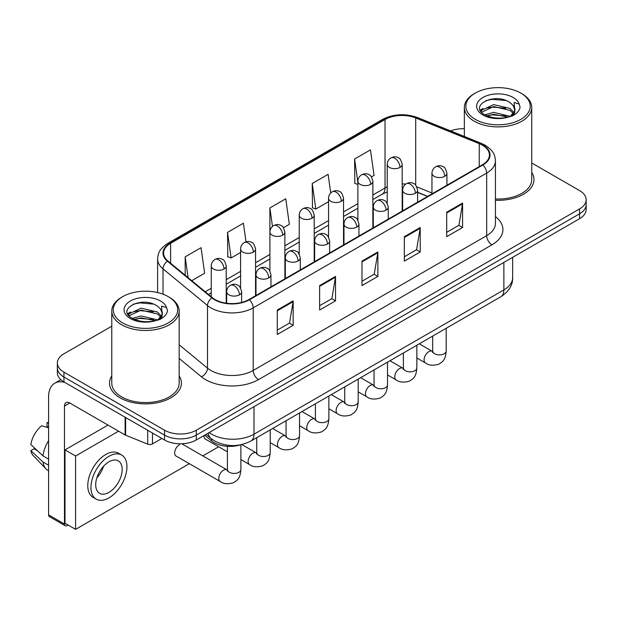 <?xml version="1.0" encoding="UTF-8"?>
<svg xmlns="http://www.w3.org/2000/svg" width="617" height="617" viewBox="0 0 617 617"><rect width="100%" height="100%" fill="white"/><g stroke="black" fill="none" stroke-linecap="round" stroke-linejoin="round"><path stroke-width="0.93" d="M427.573 196.43L417.601 192.396M240.607 444.818A22.459 12.965 180 0 1 211.523 440.846L204.636 435.17M111.777 375.923A35.933 20.747 0 0 0 109.533 383.142A35.933 20.747 0 0 0 120.06 397.811A35.933 20.747 0 0 0 159.225 402.307A35.933 20.747 0 0 0 181.406 383.142A35.933 20.747 0 0 0 179.161 375.923A35.933 20.747 0 0 1 181.406 383.142A35.933 20.747 0 0 1 159.225 402.307A35.933 20.747 0 0 1 120.06 397.811A35.933 20.747 0 0 1 109.533 383.142A35.933 20.747 0 0 1 111.777 375.923M482.425 145.196A23.955 13.829 180 0 1 489.443 154.975A23.955 13.829 180 0 1 482.425 164.754L248.967 299.546A23.955 13.829 180 0 1 212.402 297.695L167.924 261.022A23.955 13.829 180 0 1 163.59 253.093A23.955 13.829 180 0 1 170.608 243.314L385.031 119.521A23.955 13.829 180 0 1 415.711 117.97L479.232 143.645A23.955 13.829 180 0 1 482.425 145.196M482.849 144.949A24.557 14.176 0 0 0 479.571 143.36L416.051 117.685A24.557 14.176 0 0 0 384.607 119.274L170.184 243.067A24.557 14.176 0 0 0 167.431 261.222L211.909 297.895A24.557 14.176 0 0 0 249.391 299.793L482.849 165.001A24.557 14.176 0 0 0 482.849 144.949M111.777 326.177L63.944 353.796A22.459 12.965 0 0 0 57.366 362.966L57.366 372.745A22.459 12.965 0 0 0 63.944 381.915L164.531 439.99L164.531 435.101A22.459 12.965 0 0 0 196.291 435.101L579.571 213.814A22.459 12.965 0 0 0 586.15 204.643A22.459 12.965 0 0 1 579.571 213.814L196.291 435.101A22.459 12.965 0 0 1 164.531 435.101L63.944 377.026L164.531 435.101L164.531 430.211A22.459 12.965 0 0 0 196.291 430.211L579.571 208.924A22.459 12.965 0 0 0 586.15 199.754A22.459 12.965 0 0 0 579.571 190.584L531.738 162.965M57.366 367.855A22.459 12.965 0 0 0 63.944 377.026A22.459 12.965 0 0 1 57.366 367.855M277.288 310.027L277.288 334.483L293.168 325.313L293.168 300.857L277.288 310.027M277.288 330.141L289.52 323.077L293.106 301.674A5.993 3.455 -120 0 0 293.168 300.857M289.412 323.146L293.168 325.313M319.637 285.578L319.637 310.027L335.525 300.857L335.525 276.408L319.637 285.578M319.637 305.693L331.877 298.628L335.455 277.218A5.993 3.455 -120 0 0 335.525 276.408M331.769 298.69L335.525 300.857M446.693 212.225L446.693 236.673L462.573 227.503L462.573 203.055L446.693 212.225M446.693 232.339L458.925 225.274L462.511 203.865A5.993 3.455 -120 0 0 462.573 203.055M458.817 225.336L462.573 227.503M404.343 236.673L404.343 261.13L420.223 251.96L420.223 227.503L404.343 236.673M404.343 256.788L416.575 249.723L420.162 228.321A5.993 3.455 -120 0 0 420.223 227.503M416.467 249.785L420.223 251.96M361.994 261.13L361.994 285.578L377.874 276.408L377.874 251.96L361.994 261.13M361.994 281.236L374.226 274.179L377.812 252.769A5.993 3.455 -120 0 0 377.874 251.96M374.118 274.241L377.874 276.408M495.436 200.278A35.933 20.747 0 0 0 533.983 179.586A35.933 20.747 0 0 0 531.738 172.359A35.933 20.747 0 0 1 533.983 179.586A35.933 20.747 0 0 1 495.436 200.278M464.354 128.737A22.459 12.965 0 0 0 450.587 130.912M57.366 362.966A22.459 12.965 0 0 0 63.944 372.136L164.531 430.211M191.748 280.673L204.643 273.223L201.057 247.679L185.177 256.849L185.177 275.251M330.727 192.959L328.113 174.326L312.233 183.496L312.487 207.798M371.457 176.917L374.049 175.421L370.462 149.877L354.582 159.039L354.837 183.349M246.021 241.825L243.407 223.231L227.526 232.393L227.781 256.703M283.473 227.712L289.342 224.326L285.756 198.774L269.876 207.944L269.907 232.378M269.876 207.944L272.475 226.447M312.233 183.496L315.811 209.04L328.568 201.682M315.811 209.04L312.233 207.705M357.891 184.491L354.582 183.249M354.582 159.039L357.891 182.647M227.526 232.393L231.113 257.945L240.584 252.476M231.113 257.945L227.526 256.603M185.177 256.849L188.092 277.658M164.531 439.99A22.459 12.965 0 0 0 196.291 439.99L579.571 218.703A22.459 12.965 0 0 0 586.15 209.533L586.15 199.754M152.484 433.034L152.484 443.885L161.885 438.463M65.063 382.563A29.948 17.291 -120 0 0 54.797 383.18A29.948 17.291 -120 0 0 48.589 396.893L48.589 514.871L64.477 524.041L64.477 406.063A7.489 4.319 60 0 1 66.027 402.639A7.489 4.319 60 0 1 69.767 403.009L125.12 434.962L125.12 417.239M64.477 524.041A3.741 2.159 120 0 0 65.248 525.753L49.368 516.583A3.741 2.159 -60 0 1 48.589 514.871M65.248 525.753A3.741 2.159 120 0 0 67.122 525.568L68.071 525.021M152.484 443.885A3.741 2.159 180 0 1 147.694 444.124L125.621 435.209A3.741 2.159 180 0 1 125.12 434.962M495.436 198.975A33.688 19.451 0 0 0 531.738 179.586L531.738 107.451A33.688 19.451 0 0 0 521.866 93.699L520.81 93.082A32.192 18.587 0 0 0 475.283 93.082A32.192 18.587 0 0 0 475.283 119.366A32.192 18.587 0 0 0 520.81 119.366A32.192 18.587 0 0 0 520.81 93.082L521.866 93.699M475.283 93.082L474.226 93.699A33.688 19.451 0 0 0 464.354 107.451A33.688 19.451 0 0 0 474.226 121.202A33.688 19.451 0 0 0 510.938 125.421A33.688 19.451 0 0 0 531.738 107.451M514.725 111.06L514.971 109.895A16.921 9.772 0 0 0 513.059 105.384L510.028 102.623C494.425 91.586 468.434 105.985 484.476 114.546C491.032 118.094 498.775 119.004 507.706 117.261L512.457 115.88C517.031 113.536 519.56 110.605 520.062 107.096L519.128 104.057L514.123 102.484L514.717 111.052L510.583 116.042M484.977 114.839L493.662 112.379L510.19 116.328M505.824 116.004L492.335 114.847L486.975 115.819L493.662 114.322L508.308 117.13M481.191 111.7L481.7 110.235L493.662 104.62L510.012 108.438L513.946 112.533M481.653 112.255L493.662 106.556L510.012 110.381L513.29 113.459M513.059 105.384L514.956 110.127M514.971 110.512L514.393 113.351L513.089 115.549M480.219 110.065L483.08 108.461M485.702 100.664L492.335 99.322L505.994 100.525M480.581 110.79L481.784 110.073M486.952 108.06L492.335 107.088L505.824 108.245M122.706 296.638L121.649 297.255A33.688 19.451 0 0 0 111.777 311.007L111.777 383.142A33.688 19.451 0 0 0 121.649 396.893A33.688 19.451 0 0 0 158.361 401.112A33.688 19.451 0 0 0 179.161 383.142L179.161 311.007A33.688 19.451 0 0 0 169.297 297.255L168.233 296.638A32.192 18.587 0 0 0 122.706 296.638A32.192 18.587 0 0 0 122.706 322.93A32.192 18.587 0 0 0 168.233 322.93A32.192 18.587 0 0 0 168.233 296.638L169.297 297.255M111.777 311.007A33.688 19.451 0 0 0 121.649 324.758A33.688 19.451 0 0 0 158.361 328.977A33.688 19.451 0 0 0 179.161 311.007M162.148 314.616L162.394 313.451A16.921 9.772 0 0 0 160.482 308.94L157.451 306.179C141.856 295.142 115.857 309.541 131.907 318.102C138.455 321.65 146.198 322.56 155.129 320.817L159.88 319.436C164.454 317.092 166.991 314.161 167.492 310.652L166.559 307.613L161.554 306.047L162.14 314.616L158.014 319.598M132.408 318.395L141.092 315.935L157.613 319.884M153.247 319.56L139.758 318.403L134.398 319.375L141.092 317.878L155.739 320.686M128.614 315.256L129.123 313.791L141.092 308.176L157.435 312.001L161.369 316.089M129.076 315.811L141.092 310.12L157.435 313.937L160.721 317.015M160.482 308.94L162.387 313.683M162.394 314.068L161.816 316.907L160.513 319.105M127.642 313.621L130.511 312.017M133.125 304.227L139.758 302.878L153.417 304.081M128.004 314.346L129.208 313.629M134.375 311.616L139.758 310.644L153.247 311.801M179.454 444.695A6.741 3.887 120 0 0 179.408 444.726A6.741 3.887 120 0 0 175.004 450.665A6.741 3.887 120 0 0 176.038 456.063A6.741 3.887 120 0 0 176.485 456.264M118.58 431.183L75.59 456.002L75.59 529.363L189.342 463.683M202.816 455.909L218.673 446.754M203.988 435.548A6.741 3.887 120 0 0 205.361 439.134A6.741 3.887 120 0 0 205.816 439.327M107.99 425.074L65.001 449.893L65.001 523.247L75.59 529.363M75.59 456.002L65.001 449.893M108.947 492.374A18.718 10.805 120 0 0 121.171 475.884A18.718 10.805 120 0 0 118.302 460.884A18.718 10.805 120 0 0 108.947 461.809A18.718 10.805 120 0 0 96.715 478.306A18.718 10.805 120 0 0 99.584 493.307A18.718 10.805 120 0 0 108.947 492.374M96.846 477.867A18.718 10.805 120 0 0 103.563 466.236M48.589 423.162L47.008 422.684L47.008 426.44L48.589 427.357M121.672 455.053L118.495 453.217A25.451 14.7 120 0 0 105.769 454.474A25.451 14.7 120 0 0 89.141 476.91A25.451 14.7 120 0 0 93.036 497.302L96.213 499.138A25.451 14.7 120 0 0 108.947 497.88A25.451 14.7 120 0 0 125.575 475.445A25.451 14.7 120 0 0 121.672 455.053A25.451 14.7 120 0 0 108.947 456.31A25.451 14.7 120 0 0 92.311 478.738A25.451 14.7 120 0 0 96.213 499.138M48.589 440.661A24.703 14.26 120 0 0 42.974 455.886L30.85 444.548A19.466 11.237 120 0 1 41.709 425.738L48.589 427.828M48.589 459.133L42.974 455.886M37.406 450.688L34.105 448.783L30.85 450.665L42.974 462.002L48.589 465.249M42.974 462.002A24.703 14.26 120 0 0 46.02 468.905A24.703 14.26 120 0 0 47.887 470.37L48.589 470.779M48.589 422.236A19.466 11.237 120 0 0 47.008 422.684M30.85 450.665A19.466 11.237 120 0 0 33.148 455.508L46.02 468.905M211.523 438.864L211.523 440.846M495.436 216.59A37.436 21.61 180 0 1 491.957 244.833L258.492 379.625A7.489 4.319 60 0 1 253.201 370.455L486.666 235.663A29.948 17.291 0 0 0 495.436 223.439L495.436 160.844A29.948 17.291 180 0 1 486.666 173.069A7.489 4.319 -120 0 0 482.849 165.001M258.492 379.625A37.436 21.61 180 0 1 205.554 379.625A37.436 21.61 180 0 1 201.366 376.74L179.161 358.431M211.909 297.895A7.489 5.005 129.5 0 0 207.497 305.546L207.497 368.148A29.948 17.291 0 0 0 210.852 370.455A29.948 17.291 0 0 0 253.201 370.455L253.201 307.86A29.948 17.291 180 0 1 207.497 305.546L163.019 268.881A29.948 17.291 180 0 1 157.605 258.963L157.605 292.566M495.436 160.844C494.95 155.7 494.472 151.42 485.116 145.196L481.175 143.283A7.489 3.509 112 0 0 479.571 143.36M481.175 143.283L417.655 117.6C405.253 113.212 393.484 113.852 382.347 119.513A7.489 4.319 60 0 1 384.607 119.274M170.184 243.067A7.489 4.319 -120 0 0 167.924 243.306C158.847 249.26 158.021 253.741 157.605 258.963M167.431 261.222A7.489 5.005 129.5 0 0 163.019 268.881L163.019 294.201M417.655 117.6A7.489 3.509 112 0 0 416.051 117.685M249.391 299.793A7.489 4.319 60 0 1 253.201 307.86L486.666 173.069L486.666 235.663A7.489 4.319 60 0 0 491.957 244.833M196.291 430.211L196.291 439.99M579.571 208.924L579.571 218.703M63.944 372.136L63.944 381.915M179.161 344.78L207.497 368.148A7.489 5.005 -50.5 0 1 201.366 376.74M170.608 243.314L170.608 263.235M479.232 143.645L479.232 166.605M415.711 117.97L415.711 185.216M431.954 192.998L416.837 186.889M405.747 184.105A23.955 13.829 0 0 0 402.191 183.935M387.221 186.858A23.955 13.829 0 0 0 385.031 187.984L372.869 195.003M385.031 119.521L385.031 187.984A13.474 7.782 60 0 1 382.239 194.154L372.869 199.561M357.891 203.649L343.538 211.94M328.568 220.577L314.207 228.868M299.237 237.514L284.884 245.797M269.907 254.443L255.554 262.734M240.584 271.38L226.223 279.663M211.253 288.309L205.23 291.787M427.735 196.329L418.388 192.55A13.474 6.309 -68 0 1 417.601 192.08M361.994 261.901L377.812 252.769M404.343 237.452L420.162 228.321M446.693 212.996L462.511 203.865M319.637 286.35L335.455 277.218M277.288 310.806L293.106 301.674M209.163 432.556A29.948 17.291 0 0 0 211.646 434.183A29.948 17.291 0 0 0 253.996 434.183L503.865 289.921A29.948 17.291 0 0 0 512.642 277.696C512.858 285.123 508.902 291.486 500.765 296.777L250.895 441.039A14.97 8.646 60 0 0 253.996 434.183L253.996 406.672M503.865 262.41L503.865 289.921A14.97 8.646 60 0 1 500.765 296.777M208.345 433.026A14.97 10.019 129.5 0 0 211.029 438.463L206.047 434.36M444.734 176.308A7.489 4.319 0 0 0 446.932 173.254C445.744 168.927 444.556 166.798 443.376 166.883C441.209 165.356 438.648 165.317 435.702 166.767A7.489 4.319 60 0 1 439.443 167.138A7.489 4.319 -120 0 1 444.734 176.308A7.489 4.319 0 0 1 434.144 176.308A7.489 4.319 0 0 1 431.954 173.254C432.07 170.415 433.319 168.256 435.702 166.767M416.853 357.983L425.483 362.966A6.741 3.887 -60 0 1 424.45 357.567A6.741 3.887 -60 0 1 428.854 351.628A6.741 3.887 -60 0 1 429.154 351.466A6.741 3.887 -60 0 1 432.224 351.297L419.275 343.823M433.088 351.975L432.486 352.469L432.702 351.019A6.741 3.887 -0 0 0 434.677 353.765A6.741 3.887 -0 0 0 443.901 353.934A6.741 3.887 -0 0 0 446.184 351.019C445.412 360.521 442.674 361.531 438.911 364.13C433.281 365.842 428.807 365.457 425.483 362.966M400.001 167.415A7.489 4.319 0 0 0 402.191 164.361C401.011 160.034 399.824 157.906 398.644 157.991C396.476 156.463 393.916 156.425 390.962 157.875A7.489 4.319 60 0 1 394.71 158.245A7.489 4.319 -120 0 1 400.001 167.415A7.489 4.319 0 0 1 389.412 167.415A7.489 4.319 0 0 1 387.221 164.361C387.337 161.523 388.579 159.363 390.962 157.875M415.411 193.244A7.489 4.319 0 0 0 417.601 190.19C416.413 185.856 415.226 183.735 414.046 183.82C411.878 182.293 409.318 182.254 406.372 183.704A7.489 4.319 60 0 1 410.112 184.074A7.489 4.319 -120 0 1 415.411 193.244A7.489 4.319 0 0 1 404.821 193.244A7.489 4.319 0 0 1 402.623 190.19C402.739 187.352 403.988 185.185 406.372 183.704M387.522 374.912L396.16 379.895A6.741 3.887 -60 0 1 395.127 374.496A6.741 3.887 -60 0 1 399.523 368.565A6.741 3.887 -60 0 1 399.824 368.403A6.741 3.887 -60 0 1 402.893 368.226L389.952 360.752M403.765 368.904L403.156 369.406L403.379 367.948A6.741 3.887 -0 0 0 405.346 370.701A6.741 3.887 -0 0 0 414.57 370.871A6.741 3.887 -0 0 0 416.853 367.948C416.089 377.45 413.344 378.468 409.58 381.059C403.95 382.771 399.477 382.386 396.16 379.895M386.08 210.173A7.489 4.319 0 0 0 388.27 207.119C387.083 202.792 385.903 200.664 384.723 200.749C382.548 199.222 379.995 199.183 377.041 200.633A7.489 4.319 60 0 1 380.782 201.003A7.489 4.319 -120 0 1 386.08 210.173A7.489 4.319 0 0 1 375.491 210.173A7.489 4.319 0 0 1 373.3 207.119C373.408 204.281 374.658 202.121 377.041 200.633M358.192 391.849L366.83 396.831A6.741 3.887 -60 0 1 365.796 391.433A6.741 3.887 -60 0 1 370.2 385.494A6.741 3.887 -60 0 1 370.493 385.332A6.741 3.887 -60 0 1 373.563 385.162L360.621 377.689M374.434 385.841L373.833 386.335L374.049 384.885A6.741 3.887 -0 0 0 376.023 387.63A6.741 3.887 -0 0 0 385.239 387.8A6.741 3.887 -0 0 0 387.522 384.885C386.759 394.386 384.021 395.397 380.257 397.996C374.619 399.708 370.146 399.315 366.83 396.831M356.749 227.11A7.489 4.319 0 0 0 358.947 224.048C357.76 219.721 356.572 217.6 355.392 217.685C353.225 216.158 350.664 216.12 347.71 217.57A7.489 4.319 60 0 1 351.459 217.94A7.489 4.319 -120 0 1 356.749 227.11A7.489 4.319 0 0 1 346.16 227.11A7.489 4.319 0 0 1 343.97 224.048C344.085 221.218 345.327 219.05 347.71 217.57M328.869 408.778L337.499 413.76A6.741 3.887 -60 0 1 336.466 408.361A6.741 3.887 -60 0 1 340.869 402.423A6.741 3.887 -60 0 1 341.17 402.261A6.741 3.887 -60 0 1 344.24 402.091L331.29 394.618M345.104 402.77L344.502 403.271L344.718 401.814A6.741 3.887 -0 0 0 346.692 404.567A6.741 3.887 -0 0 0 355.916 404.737A6.741 3.887 -0 0 0 358.192 401.814C357.428 411.315 354.69 412.333 350.926 414.925C345.296 416.637 340.823 416.251 337.499 413.76M327.426 244.039A7.489 4.319 0 0 0 329.617 240.985C328.429 236.658 327.241 234.529 326.061 234.614C323.894 233.087 321.334 233.049 318.387 234.499A7.489 4.319 60 0 1 322.128 234.869A7.489 4.319 -120 0 1 327.426 244.039A7.489 4.319 0 0 1 316.837 244.039A7.489 4.319 0 0 1 314.639 240.985C314.755 238.147 316.004 235.987 318.387 234.499M299.538 425.715L308.168 430.697A6.741 3.887 -60 0 1 307.143 425.298A6.741 3.887 -60 0 1 311.539 419.359A6.741 3.887 -60 0 1 311.84 419.198A6.741 3.887 -60 0 1 314.909 419.028L301.968 411.554M315.781 419.707L315.171 420.2L315.387 418.75A6.741 3.887 -0 0 0 317.362 421.496A6.741 3.887 -0 0 0 326.586 421.666A6.741 3.887 -0 0 0 328.869 418.75C328.097 428.252 325.36 429.262 321.596 431.861C315.966 433.574 311.492 433.18 308.168 430.697M370.67 184.352A7.489 4.319 0 0 0 372.869 181.29C371.681 176.963 370.493 174.842 369.313 174.919C367.146 173.392 364.585 173.354 361.639 174.812A7.489 4.319 60 0 1 365.38 175.182A7.489 4.319 -120 0 1 370.67 184.352A7.489 4.319 0 0 1 360.089 184.352A7.489 4.319 0 0 1 357.891 181.29C358.007 178.452 359.256 176.292 361.639 174.812M341.348 201.281A7.489 4.319 0 0 0 343.538 198.227C342.35 193.9 341.17 191.771 339.982 191.856C337.815 190.329 335.255 190.291 332.308 191.74A7.489 4.319 60 0 1 336.049 192.111A7.489 4.319 -120 0 1 341.348 201.281A7.489 4.319 0 0 1 330.758 201.281A7.489 4.319 0 0 1 328.568 198.227C328.676 195.388 329.925 193.229 332.308 191.74M312.017 218.217A7.489 4.319 0 0 0 314.207 215.156C313.027 210.829 311.84 208.708 310.659 208.785C308.492 207.258 305.932 207.219 302.978 208.677A7.489 4.319 60 0 1 306.726 209.047A7.489 4.319 -120 0 1 312.017 218.217A7.489 4.319 0 0 1 301.428 218.217A7.489 4.319 0 0 1 299.237 215.156C299.353 212.317 300.595 210.158 302.978 208.677M64.477 406.063L69.767 403.009M125.621 417.524L125.621 435.209M147.694 444.124L147.694 430.265M519.128 104.057A21.418 12.363 0 0 0 513.19 97.486A21.418 12.363 0 0 0 482.903 97.486A21.418 12.363 0 0 0 482.903 114.97A21.418 12.363 0 0 0 507.706 117.261M510.375 116.59A16.921 9.772 0 0 0 514.94 110.451M166.559 307.613A21.418 12.363 0 0 0 160.613 301.042A21.418 12.363 0 0 0 130.326 301.042A21.418 12.363 0 0 0 130.326 318.526A21.418 12.363 0 0 0 155.129 320.817M157.805 320.146A16.921 9.772 0 0 0 162.371 314.007M298.096 260.976A7.489 4.319 0 0 0 300.286 257.914C299.098 253.587 297.918 251.466 296.731 251.543C294.564 250.016 292.011 249.985 289.057 251.435A7.489 4.319 60 0 1 292.797 251.805A7.489 4.319 -120 0 1 298.096 260.976A7.489 4.319 0 0 1 287.507 260.976A7.489 4.319 0 0 1 285.316 257.914C285.424 255.076 286.674 252.916 289.057 251.435M270.207 442.644L278.845 447.626A6.741 3.887 -60 0 1 277.812 442.227A6.741 3.887 -60 0 1 282.216 436.288A6.741 3.887 -60 0 1 282.509 436.126A6.741 3.887 -60 0 1 285.578 435.957L272.637 428.483M286.45 436.635L285.848 437.137L286.064 435.679A6.741 3.887 -0 0 0 288.039 438.432A6.741 3.887 -0 0 0 297.255 438.594A6.741 3.887 -0 0 0 299.538 435.679C298.775 445.181 296.037 446.199 292.273 448.79C286.635 450.503 282.162 450.117 278.845 447.626M268.765 277.905A7.489 4.319 0 0 0 270.956 274.85C269.776 270.524 268.588 268.395 267.408 268.48C265.241 266.953 262.68 266.914 259.726 268.364A7.489 4.319 60 0 1 263.474 268.734A7.489 4.319 -120 0 1 268.765 277.905A7.489 4.319 0 0 1 258.176 277.905A7.489 4.319 0 0 1 255.986 274.85C256.101 272.012 257.343 269.853 259.726 268.364M240.885 459.58L249.515 464.562A6.741 3.887 -60 0 1 248.481 459.164A6.741 3.887 -60 0 1 252.885 453.225A6.741 3.887 -60 0 1 253.186 453.063A6.741 3.887 -60 0 1 256.256 452.893L241.818 444.556M257.119 453.572L256.518 454.066L256.734 452.616A6.741 3.887 -0 0 0 258.708 455.361A6.741 3.887 -0 0 0 267.925 455.531A6.741 3.887 -0 0 0 270.207 452.616C269.444 462.118 266.706 463.128 262.942 465.727C257.312 467.439 252.831 467.046 249.515 464.562M239.435 294.841A7.489 4.319 0 0 0 241.633 291.779C240.445 287.453 239.257 285.332 238.077 285.409C235.91 283.882 233.349 283.843 230.403 285.301A7.489 4.319 60 0 1 234.144 285.671A7.489 4.319 -120 0 1 239.435 294.841A7.489 4.319 0 0 1 228.853 294.841A7.489 4.319 0 0 1 226.655 291.779C226.771 288.941 228.02 286.782 230.403 285.301M175.644 455.778L220.184 481.491A6.741 3.887 -60 0 1 219.151 476.093A6.741 3.887 -60 0 1 223.555 470.154A6.741 3.887 -60 0 1 223.855 469.992A6.741 3.887 -60 0 1 226.925 469.822L181.784 443.762M227.789 470.501L227.187 471.002L227.403 469.545A6.741 3.887 -0 0 0 229.377 472.298A6.741 3.887 -0 0 0 238.602 472.46A6.741 3.887 -0 0 0 240.885 469.545C240.113 479.047 237.375 480.065 233.612 482.656C227.982 484.368 223.508 483.983 220.184 481.491M282.686 235.146A7.489 4.319 0 0 0 284.884 232.092C283.697 227.758 282.509 225.637 281.329 225.722C279.162 224.195 276.601 224.156 273.655 225.606A7.489 4.319 60 0 1 277.395 225.976A7.489 4.319 -120 0 1 282.686 235.146A7.489 4.319 0 0 1 272.105 235.146A7.489 4.319 0 0 1 269.907 232.092C270.022 229.254 271.272 227.095 273.655 225.606M253.363 252.075A7.489 4.319 0 0 0 255.554 249.021C254.366 244.694 253.186 242.574 251.998 242.651C249.831 241.124 247.27 241.085 244.324 242.543A7.489 4.319 60 0 1 248.065 242.913A7.489 4.319 -120 0 1 253.363 252.075A7.489 4.319 0 0 1 242.774 252.075A7.489 4.319 0 0 1 240.584 249.021C240.692 246.183 241.941 244.023 244.324 242.543M224.033 269.012A7.489 4.319 0 0 0 226.223 265.958C225.035 261.623 223.855 259.502 222.675 259.587C220.5 258.06 217.948 258.022 214.994 259.472A7.489 4.319 60 0 1 218.742 259.842A7.489 4.319 -120 0 1 224.033 269.012A7.489 4.319 0 0 1 213.443 269.012A7.489 4.319 0 0 1 211.253 265.958C211.361 263.12 212.61 260.952 214.994 259.472M382.347 119.513L167.924 243.306M418.388 192.55L417.601 192.249M402.646 189.635L402.191 189.627M387.221 191.933L382.239 194.154M357.891 208.207L343.538 216.498M328.568 225.136L314.207 233.427M299.237 242.072L284.884 250.355M269.907 259.001L255.554 267.292M240.584 275.938L226.223 284.221M211.253 292.867L208.484 294.471M250.895 441.039C238.848 447.094 226.794 447.094 214.747 441.039L211.029 438.463M512.642 277.696L512.642 257.343M432.687 351.536L432.224 351.297M446.184 328.29L446.184 351.019M446.932 185.254L446.932 173.254M432.702 336.072L432.702 351.019M431.954 193.9L431.954 173.254M402.191 211.076L402.191 164.361M387.221 203.294L387.221 164.361M403.356 368.472L402.893 368.226M416.853 345.219L416.853 367.948M417.601 202.183L417.601 190.19M403.379 353.001L403.379 367.948M402.623 210.829L402.623 190.19M374.025 385.401L373.563 385.162M387.522 362.156L387.522 384.885M388.27 219.12L388.27 207.119M374.049 369.938L374.049 384.885M373.3 227.766L373.3 207.119M344.702 402.338L344.24 402.091M358.192 379.085L358.192 401.814M358.947 236.049L358.947 224.048M344.718 386.867L344.718 401.814M343.97 244.694L343.97 224.048M315.372 419.267L314.909 419.028M328.869 396.021L328.869 418.75M329.617 252.985L329.617 240.985M315.387 403.803L315.387 418.75M314.639 261.631L314.639 240.985M372.869 228.012L372.869 181.29M357.891 220.23L357.891 181.29M343.538 244.941L343.538 198.227M328.568 237.159L328.568 198.227M314.207 261.878L314.207 215.156M299.237 254.096L299.237 215.156M54.797 383.18L60.852 379.686M464.354 136.48L464.354 107.451M286.041 436.204L285.578 435.957M299.538 412.95L299.538 435.679M300.286 269.914L300.286 257.914M286.064 420.732L286.064 435.679M285.316 278.56L285.316 257.914M256.711 453.133L256.256 452.893M270.207 429.887L270.207 452.616M270.956 286.851L270.956 274.85M227.403 451.798L204.967 438.841M256.734 437.661L256.734 452.616M255.986 295.489L255.986 274.85M227.388 470.069L226.925 469.822M240.885 444.764L240.885 469.545M241.633 302.438L241.633 291.779M227.403 446.299L227.403 469.545M226.655 303.248L226.655 291.779M284.884 278.807L284.884 232.092M269.907 271.025L269.907 232.092M255.554 295.744L255.554 249.021M240.584 287.954L240.584 249.021M226.223 303.186L226.223 265.958M211.253 296.746L211.253 265.958"/></g></svg>
